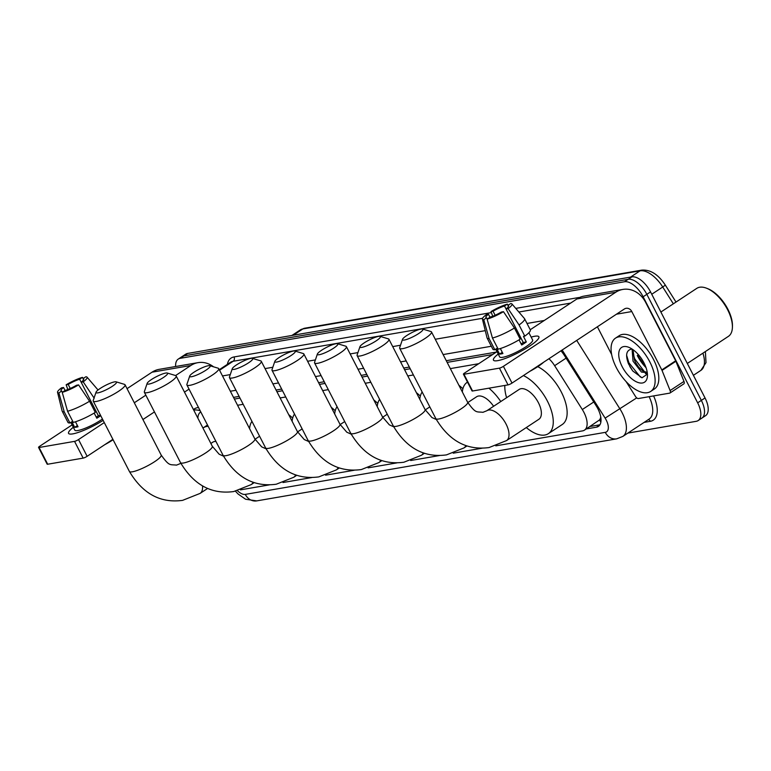 <?xml version="1.0" encoding="UTF-8"?>
<svg xmlns="http://www.w3.org/2000/svg" width="771" height="771" viewBox="0 0 771 771"><rect width="100%" height="100%" fill="white"/><g stroke="black" fill="none" stroke-linecap="round" stroke-linejoin="round"><path stroke-width="1.16" d="M600.763 417.034A19.159 9.551 56.6 0 1 599.414 420.012L599.587 419.983A6.39 3.18 -123.4 0 0 600.975 418.692M492.611 354.554L447.141 362.389M410.211 368.75L404.592 369.723M367.651 376.084L362.033 377.058M325.102 383.418L319.483 384.392M282.543 390.752L276.924 391.726M239.993 398.087L234.374 399.06M495.772 445.85L582.519 430.893A19.159 9.551 -123.4 0 0 584.466 430.141L599.414 420.012M200.778 411.936A19.159 9.551 -123.4 0 0 200.556 412.071A19.159 9.551 -123.4 0 0 197.887 418.2M478.714 363.71L450.341 368.605M413.401 374.966L407.782 375.94M370.851 382.3L365.232 383.274M328.292 389.634L322.673 390.608M285.742 396.969L280.124 397.942M243.183 404.303L237.564 405.276M584.466 430.141A19.159 9.551 -123.4 0 0 582.307 409.536L554.638 365.695A19.159 9.551 -123.4 0 0 548.952 358.717M240.446 489.855L269.31 484.882M282.996 482.521L311.87 477.538M325.555 475.187L354.419 470.204M368.114 467.852L396.978 462.87M410.664 460.518L439.528 455.536M453.223 453.184L482.087 448.202M646.05 367.671A25.549 12.731 56.6 0 1 637.27 355.508A25.549 12.731 56.6 0 0 646.05 367.671M175.634 366.504A19.159 9.551 56.6 0 1 178.274 359.074A19.159 9.551 56.6 0 1 180.212 358.322L624.5 281.752A19.159 9.551 56.6 0 1 643.139 296.768L697.649 402.828A19.159 9.551 56.6 0 1 698.16 420.561A19.159 9.551 56.6 0 1 696.223 421.313L627.893 433.09M178.274 359.074L181.966 356.636A19.159 9.551 56.6 0 1 183.912 355.884L628.192 279.314A19.159 9.551 56.6 0 1 646.84 294.329L701.35 400.4A19.159 9.551 56.6 0 1 701.861 418.123A19.159 9.551 56.6 0 1 699.914 418.875M586.288 428.936L596.417 427.192A19.159 9.551 -123.4 0 0 598.363 426.44A19.159 9.551 -123.4 0 0 596.205 405.835L564.382 355.412A19.159 9.551 -123.4 0 0 560.96 350.805M496.37 352.077L446.284 360.703M409.343 367.073L403.725 368.037M366.794 374.407L361.175 375.371M324.234 381.741L318.616 382.705M281.675 389.076L276.066 390.039M239.126 396.41L233.507 397.373M599.925 424.792L589.979 426.498M701.861 418.123L705.552 415.685A19.159 9.551 56.6 0 0 705.041 397.961L650.531 291.891A19.159 9.551 56.6 0 0 631.892 276.876L187.604 353.446A19.159 9.551 56.6 0 0 185.666 354.197L181.966 356.636A19.159 9.551 56.6 0 1 183.912 355.884L628.192 279.314A19.159 9.551 56.6 0 1 646.84 294.329L701.35 400.4A19.159 9.551 56.6 0 1 701.861 418.123L698.16 420.561M72.802 433.88A25.549 4.713 152.8 0 1 70.508 434.102A25.549 4.713 152.8 0 1 73.332 427.269A25.549 4.713 152.8 0 0 68.571 433.369A25.549 4.713 152.8 0 0 72.802 433.88A25.549 4.713 152.8 0 0 103.141 420.368A25.549 4.713 152.8 0 1 72.802 433.88M213.567 366.823A25.549 21.636 80.2 0 0 197.964 362.659L159.163 369.348A25.549 21.636 80.2 0 0 152.022 372.191L127.051 388.651M197.964 362.659A25.549 21.636 80.2 0 0 190.832 365.502L175.595 375.544A17.878 3.306 152.8 0 1 176.174 375.949A17.878 3.306 152.8 0 1 165.91 384.816A17.878 3.306 152.8 0 1 147.328 392.661A17.878 3.306 152.8 0 1 144.37 392.304A17.878 3.306 152.8 0 1 144.37 391.601L147.174 383.351A11.498 2.12 -27.2 0 0 149.082 384.035A11.498 2.12 -27.2 0 0 161.91 378.455A11.498 2.12 -27.2 0 0 167.259 373.029A11.498 2.12 -27.2 0 0 165.717 373.058A11.498 2.12 -27.2 0 0 154.701 377.578A11.498 2.12 -27.2 0 0 147.174 383.351M72.108 424.888L39.716 446.245A3.19 0.588 -27.2 0 0 38.55 447.421A3.19 0.588 -27.2 0 0 39.08 447.488L47.686 464.229A3.19 0.588 152.8 0 1 47.156 464.171L38.55 447.421M74.546 441.369A3.19 0.588 -27.2 0 0 78.526 439.557L87.133 456.307A3.19 0.588 152.8 0 1 83.152 458.119L74.546 441.369L39.08 447.488M145.844 395.166L134.308 402.77M104.278 422.575L78.526 439.557M83.152 458.119L47.686 464.229M87.133 456.307L112.884 439.325M142.914 419.52L154.451 411.916M184.481 392.111L189.049 389.104M62.355 392.256L61.728 391.042A12.77 2.361 152.8 0 1 60.996 390.685A12.77 2.361 152.8 0 1 63.559 387.495L65.092 390.463M70.257 388.478L68.185 384.44A12.77 2.361 152.8 0 1 79.635 379.236L98.36 415.704A12.77 2.361 -27.2 0 1 96.279 417.178M75.481 421.776L78.035 426.758A18.523 3.421 152.8 0 1 76.165 427.182A18.523 3.421 152.8 0 1 74.691 427.336L71.819 421.756L69.949 422.99A21.077 3.894 152.8 0 1 67.954 422.392L62.22 411.232A21.077 3.894 152.8 0 1 62.152 411.068L57.536 392.314A16.605 3.065 152.8 0 1 61.507 387.842L63.559 387.495M102.456 419.029A18.523 3.421 152.8 0 1 77.881 430.526A18.523 3.421 152.8 0 1 74.816 430.16L70.836 422.412M100.731 415.675A18.523 3.421 152.8 0 1 96.809 418.219L94.168 413.083M113.106 439.749A21.713 4.009 152.8 0 1 104.856 444.626M95.296 412.408A21.077 3.894 152.8 0 1 73.293 422.412L67.559 411.251L62.229 392.343L65.072 390.463A12.77 2.361 152.8 0 0 76.522 385.259L78.575 384.902L89.561 401.238L95.296 412.408M89.561 401.238A21.077 3.894 152.8 0 1 67.559 411.251M83.335 378.416L82.468 377.366L79.635 379.236M68.185 384.44L66.133 384.796L67.829 389.5M66.133 384.796A16.605 3.065 152.8 0 1 82.468 377.366M85.822 376.788A16.605 3.065 152.8 0 1 87.046 377.144A16.605 3.065 152.8 0 1 83.201 381.857L81.138 382.214A12.77 2.361 152.8 0 0 83.711 379.014A12.77 2.361 152.8 0 0 82.979 378.657L85.822 376.788M94.187 398.193L83.201 381.857M78.575 384.902A16.605 3.065 152.8 0 1 62.229 392.343M61.728 391.042L58.885 392.911L64.215 411.83L69.949 422.99M64.215 411.83A21.077 3.894 152.8 0 1 62.22 411.232M58.885 392.911A16.605 3.065 152.8 0 1 57.536 392.314M83.567 379.814L82.979 378.657M77.408 425.544L74.691 427.336M100.548 415.328L98.36 415.704M193.733 410.124A31.929 15.921 56.6 0 1 200.142 410.702M193.425 409.517L194.331 408.919A31.929 15.921 56.6 0 1 198.523 407.541M97.965 392.844A11.498 2.12 -27.2 0 0 110.793 387.273A11.498 2.12 -27.2 0 0 116.142 381.838A11.498 2.12 -27.2 0 0 114.6 381.867A11.498 2.12 -27.2 0 0 103.584 386.396A11.498 2.12 -27.2 0 0 96.057 392.16A11.498 2.12 -27.2 0 0 97.965 392.844M116.142 381.838L124.488 384.363A17.878 3.306 152.8 0 1 125.056 384.768A17.878 3.306 152.8 0 1 114.783 393.624A17.878 3.306 152.8 0 1 96.211 401.469A17.878 3.306 152.8 0 1 93.243 401.113A17.878 3.306 152.8 0 1 93.243 400.409L96.057 392.16M215.947 441.446A17.878 8.915 -123.4 0 0 212.748 442.217L210.869 443.46M202.946 428.04A35.119 17.511 56.6 0 1 203.255 427.828A35.119 17.511 56.6 0 1 208.16 426.296M249.563 428.618A35.119 17.511 56.6 0 1 251.953 421.371M288.73 414.682A35.119 17.511 56.6 0 1 292.672 418.084M191.632 376.701A11.498 2.12 -27.2 0 0 204.469 371.121A11.498 2.12 -27.2 0 0 209.818 365.695A11.498 2.12 -27.2 0 0 208.276 365.724A11.498 2.12 -27.2 0 0 197.251 370.244A11.498 2.12 -27.2 0 0 189.733 376.017A11.498 2.12 -27.2 0 0 191.632 376.701M209.818 365.695L218.164 368.21A17.878 3.306 152.8 0 1 218.733 368.615A17.878 3.306 152.8 0 1 208.459 377.482A17.878 3.306 152.8 0 1 189.888 385.327A17.878 3.306 152.8 0 1 186.919 384.97A17.878 3.306 152.8 0 1 186.919 384.266L189.733 376.017M292.122 421.284A35.119 17.511 56.6 0 1 294.512 414.037M331.279 407.348A35.119 17.511 56.6 0 1 335.221 410.75M234.191 369.367A11.498 2.12 -27.2 0 0 247.028 363.787A11.498 2.12 -27.2 0 0 252.368 358.361A11.498 2.12 -27.2 0 0 250.826 358.39A11.498 2.12 -27.2 0 0 239.81 362.91A11.498 2.12 -27.2 0 0 232.283 368.683A11.498 2.12 -27.2 0 0 234.191 369.367M252.368 358.361L260.714 360.876A17.878 3.306 152.8 0 1 261.282 361.281A17.878 3.306 152.8 0 1 251.018 370.147A17.878 3.306 152.8 0 1 232.437 377.992A17.878 3.306 152.8 0 1 229.479 377.636A17.878 3.306 152.8 0 1 229.479 376.932L232.283 368.683M334.672 413.95A35.119 17.511 56.6 0 1 337.062 406.702M373.839 400.014A35.119 17.511 56.6 0 1 377.78 403.416M276.75 362.033A11.498 2.12 -27.2 0 0 289.578 356.453A11.498 2.12 -27.2 0 0 294.927 351.027A11.498 2.12 -27.2 0 0 293.385 351.056A11.498 2.12 -27.2 0 0 282.369 355.576A11.498 2.12 -27.2 0 0 274.842 361.348A11.498 2.12 -27.2 0 0 276.75 362.033M294.927 351.027L303.273 353.542A17.878 3.306 152.8 0 1 303.841 353.947A17.878 3.306 152.8 0 1 293.568 362.813A17.878 3.306 152.8 0 1 274.996 370.658A17.878 3.306 152.8 0 1 272.028 370.302A17.878 3.306 152.8 0 1 272.028 369.598L274.842 361.348M377.231 406.616A35.119 17.511 56.6 0 1 379.621 399.368M416.388 392.68A35.119 17.511 56.6 0 1 420.34 396.082M319.3 354.699A11.498 2.12 -27.2 0 0 332.137 349.118A11.498 2.12 -27.2 0 0 337.476 343.693A11.498 2.12 -27.2 0 0 335.944 343.721A11.498 2.12 -27.2 0 0 324.919 348.241A11.498 2.12 -27.2 0 0 317.392 354.014A11.498 2.12 -27.2 0 0 319.3 354.699M337.476 343.693L345.822 346.208A17.878 3.306 152.8 0 1 346.391 346.613A17.878 3.306 152.8 0 1 336.127 355.479A17.878 3.306 152.8 0 1 317.546 363.324A17.878 3.306 152.8 0 1 314.587 362.968A17.878 3.306 152.8 0 1 314.587 362.264L317.392 354.014M419.781 399.282A35.119 17.511 56.6 0 1 422.171 392.034M458.947 385.346A35.119 17.511 56.6 0 1 462.889 388.748M361.859 347.364A11.498 2.12 -27.2 0 0 374.687 341.784A11.498 2.12 -27.2 0 0 380.036 336.358A11.498 2.12 -27.2 0 0 378.494 336.387A11.498 2.12 -27.2 0 0 367.478 340.907A11.498 2.12 -27.2 0 0 359.951 346.68A11.498 2.12 -27.2 0 0 361.859 347.364M380.036 336.358L388.382 338.874A17.878 3.306 152.8 0 1 388.95 339.279A17.878 3.306 152.8 0 1 378.677 348.145A17.878 3.306 152.8 0 1 360.105 355.99A17.878 3.306 152.8 0 1 357.137 355.633A17.878 3.306 152.8 0 1 357.137 354.93L359.951 346.68M493.604 406.278A17.878 8.915 -123.4 0 0 476.642 396.737L467.795 402.568M462.34 391.947A35.119 17.511 56.6 0 1 467.149 382.339A35.119 17.511 56.6 0 1 467.505 382.117L467.149 382.339M488.92 388.189A35.119 17.511 56.6 0 1 500.784 401.546M404.409 340.03A11.498 2.12 -27.2 0 0 417.246 334.45A11.498 2.12 -27.2 0 0 422.585 329.024A11.498 2.12 -27.2 0 0 421.053 329.053A11.498 2.12 -27.2 0 0 410.027 333.573A11.498 2.12 -27.2 0 0 402.51 339.346A11.498 2.12 -27.2 0 0 404.409 340.03M422.585 329.024L430.941 331.54A17.878 3.306 152.8 0 1 431.5 331.944A17.878 3.306 152.8 0 1 421.236 340.811A17.878 3.306 152.8 0 1 402.655 348.656A17.878 3.306 152.8 0 1 399.696 348.299A17.878 3.306 152.8 0 1 399.696 347.596L402.51 339.346M538.89 419.26A17.878 8.915 -123.4 0 0 538.409 402.713A17.878 8.915 -123.4 0 0 519.201 389.403L486.848 410.741A17.878 8.915 -123.4 0 1 488.66 410.037A17.878 8.915 -123.4 0 1 506.055 424.05A17.878 8.915 -123.4 0 1 506.537 440.588L538.89 419.26M523.403 375.564A35.119 17.511 56.6 0 1 547.439 401.161A35.119 17.511 56.6 0 1 548.374 433.649A35.119 17.511 56.6 0 1 526.304 427.558M537.773 366.668A35.119 17.511 56.6 0 1 561.307 392.015A35.119 17.511 56.6 0 1 562.242 424.513L548.374 433.649M506.614 397.701A35.119 17.511 56.6 0 1 504.832 385.442M497.68 360.655A25.549 4.713 152.8 0 1 495.387 360.867A25.549 4.713 152.8 0 1 498.211 354.043A25.549 4.713 152.8 0 0 493.45 360.144A25.549 4.713 152.8 0 0 497.68 360.655A25.549 4.713 152.8 0 0 520.589 351.47A25.549 4.713 152.8 0 0 538.351 338.787A25.549 4.713 152.8 0 0 534.66 336.272A25.549 4.713 152.8 0 1 538.89 336.792A25.549 4.713 152.8 0 1 524.222 349.446A25.549 4.713 152.8 0 1 497.68 360.655M531.152 337.11A25.549 4.713 152.8 0 1 534.66 336.272A25.549 4.713 152.8 0 0 531.152 337.11M662.029 370.408A3.19 1.59 -123.4 0 0 661.807 369.926L675.675 360.78A3.19 1.59 56.6 0 1 675.897 361.271L662.029 370.408L670.105 390.55A3.19 1.59 -123.4 0 1 669.97 393.017A3.19 1.59 -123.4 0 1 669.642 393.143L638.359 398.54A3.19 1.59 -123.4 0 1 635.535 396.516L626.129 381.616M675.675 360.78L645.674 302.415A25.549 21.636 80.2 0 0 622.852 289.424A25.549 21.636 80.2 0 0 615.711 292.276L503.405 366.331L512.011 383.081L624.317 309.017A6.39 5.407 -99.8 0 1 626.1 308.304A6.39 5.407 -99.8 0 1 631.806 311.551L661.807 369.926M675.897 361.271L683.973 381.414A3.19 1.59 56.6 0 1 683.829 383.871L669.97 393.017M622.852 289.424L584.042 296.112A25.549 21.636 80.2 0 0 576.901 298.965L530.236 329.737M496.987 351.663L464.595 373.019A3.19 0.588 -27.2 0 0 463.429 374.195A3.19 0.588 -27.2 0 0 463.959 374.253L472.565 391.003A3.19 0.588 152.8 0 1 472.035 390.936L463.429 374.195M512.011 383.081A3.19 0.588 152.8 0 1 508.031 384.893L499.425 368.143L463.959 374.253M499.425 368.143A3.19 0.588 -27.2 0 0 503.405 366.331M508.031 384.893L472.565 391.003M597.39 326.779L611.644 354.515M487.233 319.03L486.617 317.816A12.77 2.361 152.8 0 1 485.875 317.459A12.77 2.361 152.8 0 1 488.448 314.26L489.97 317.228A12.77 2.361 152.8 0 0 501.401 312.033L503.463 311.677L514.44 328.012L520.184 339.173A21.077 3.894 152.8 0 1 498.172 349.186L492.438 338.026L487.118 319.107L489.961 317.238M495.136 315.252L493.064 311.214A12.77 2.361 152.8 0 1 504.513 306.01L523.239 342.478A12.77 2.361 -27.2 0 1 521.157 343.953M500.36 348.55L502.914 353.532A18.523 3.421 152.8 0 1 501.044 353.956A18.523 3.421 152.8 0 1 499.569 354.111L496.707 348.531L494.828 349.764A21.077 3.894 152.8 0 1 492.833 349.167L487.099 338.006A21.077 3.894 152.8 0 1 487.041 337.843L482.415 319.088A16.605 3.065 152.8 0 1 486.385 314.616L488.448 314.26M528.896 332.715L532.645 340.001A18.523 3.421 152.8 0 1 522.006 349.176A18.523 3.421 152.8 0 1 502.769 357.301A18.523 3.421 152.8 0 1 499.695 356.934L495.714 349.176M519.056 339.857L521.697 344.994A18.523 3.421 152.8 0 0 526.314 341.948L523.451 336.358L524.8 336.127L519.066 324.967L508.079 308.631L506.027 308.978A12.77 2.361 152.8 0 0 508.59 305.788A12.77 2.361 152.8 0 0 507.858 305.432L510.701 303.562A16.605 3.065 152.8 0 1 511.925 303.919A16.605 3.065 152.8 0 1 508.079 308.631M543.651 362.216A21.713 4.009 152.8 0 1 529.735 371.391M511.925 303.919L524.492 318.596A21.077 3.894 152.8 0 1 524.588 318.731L530.323 329.901A21.077 3.894 152.8 0 1 524.8 336.127M524.588 318.731A21.077 3.894 152.8 0 1 519.066 324.967M514.44 328.012A21.077 3.894 152.8 0 1 492.438 338.026M508.214 305.191L507.357 304.131L504.513 306.01M493.064 311.214L491.011 311.571L492.717 316.274M491.011 311.571A16.605 3.065 152.8 0 1 507.357 304.131M503.463 311.677A16.605 3.065 152.8 0 1 487.118 319.107M486.617 317.816L483.774 319.686L489.093 338.594L494.828 349.764M489.093 338.594A21.077 3.894 152.8 0 1 487.099 338.006M483.774 319.686A16.605 3.065 152.8 0 1 482.415 319.088M508.455 306.588L507.858 305.432M502.297 352.318L499.569 354.111M526.314 341.948L523.239 342.478M660.882 312.033L696.762 288.373A28.739 14.321 56.6 0 1 706.515 288.2L707.711 288.662A27.457 13.685 56.6 0 1 727.901 309.277A27.457 13.685 56.6 0 1 732.45 326.172L732.402 327.453A28.739 14.321 56.6 0 1 728.402 336.358L687.308 363.459M706.515 288.2A28.739 14.321 56.6 0 1 727.641 309.769A28.739 14.321 56.6 0 1 732.402 327.453M649.818 361.898A31.929 15.921 56.6 0 1 650.676 391.446A31.929 15.921 56.6 0 1 616.366 367.671A31.929 15.921 56.6 0 1 615.518 338.132A31.929 15.921 56.6 0 1 649.818 361.898M615.518 338.132L619.209 335.693A31.929 15.921 56.6 0 1 653.519 359.459A31.929 15.921 56.6 0 1 654.367 389.008L650.676 391.446M633.001 349.677L634.485 360.182L635.68 362.659L638.552 367.025L642.908 371.102L647.245 372.441M629.762 366.427L632.769 370.996L628.471 363.806C625.214 355.017 626.312 350.101 631.786 349.061A14.437 7.199 56.6 0 1 632.085 349.051L633.02 361.156L641.433 372.065L647.274 372.653M637.733 353.918L638.889 357.281L645.847 367.121M641.482 358.66L643.409 361.801M622.187 366.668A20.817 10.38 56.6 0 1 628.702 347.278A20.817 10.38 56.6 0 1 643.997 362.91A20.817 10.38 56.6 0 1 647.457 375.718A20.817 10.38 56.6 0 1 637.848 382.426A20.817 10.38 56.6 0 1 622.187 366.668M632.75 370.976L642.012 377.78L647.389 374.137M641.501 358.698L643.265 361.541M635.632 362.572L638.629 367.121M645.346 373.443L647.312 374.455M632.712 352.646L634.755 358.891L644.749 372.065M646.483 373.203L647.389 373.675M626.621 355.277L628.885 362.755L640.161 376.797L642.05 377.79M599.587 419.983A19.159 16.23 80.2 0 0 600.86 422.142M566.097 358.13L554.638 365.695M593.766 401.98L582.307 409.536M237.516 490.732A12.77 6.37 -123.4 0 0 245.284 494.394L605.264 432.358A12.77 6.37 -123.4 0 0 606.218 420.041A12.77 6.37 -123.4 0 0 605.119 418.113L562.146 350.015M235.463 491.214L238.075 494.009L245.583 499.232L256.704 500.89A12.77 10.813 -99.8 0 1 245.284 494.394M576.708 340.416L619.961 408.948A25.549 12.731 56.6 0 1 622.158 412.784A25.549 12.731 56.6 0 1 622.833 436.415L649.182 419.048A25.549 12.731 -123.4 0 0 649.124 396.68M636.721 397.894L605.119 418.113M653.596 395.909A28.739 14.321 56.6 0 1 650.338 421.313L644.103 422.392M227.368 364.365A28.739 14.321 56.6 0 1 233.999 356.954L491.378 312.592M515.76 308.39L578.173 297.635A28.739 14.321 56.6 0 1 579.532 297.51M180.212 358.322L187.604 353.446M697.649 402.828L705.041 397.961M643.139 296.768L650.531 291.891M624.5 281.752L631.892 276.876M219.552 370.225L233.121 361.271A25.549 12.731 -123.4 0 0 230.539 362.274L219.282 369.695M222.491 375.94L230.269 374.59M265.041 368.605L272.828 367.256M307.6 361.262L315.387 359.922M350.15 353.928L357.937 352.588M392.709 346.593L400.496 345.254M435.258 339.259L485.267 330.643M527.007 323.454L544.278 320.476M570.627 303.099L518.864 312.024M491.426 316.756L489.864 317.026M482.598 318.278L233.121 361.271A3.19 2.708 80.2 0 0 233.999 356.954M491.339 346.256L443.123 354.564M406.192 360.934L400.573 361.898M363.633 368.268L358.014 369.232M321.083 375.602L315.464 376.566M278.524 382.936L272.905 383.9M235.965 390.271L230.356 391.234M650.338 421.313A3.19 2.708 80.2 0 0 648.209 419.684M256.704 500.89L616.675 438.844A12.77 10.813 -99.8 0 1 605.264 432.358M599.819 424.956L596.417 427.192M293.298 335.231L302.83 328.947A6.39 5.407 -99.8 0 1 304.612 328.234L641.857 270.11A6.39 5.407 80.2 0 0 640.075 270.823L302.83 328.947A25.549 12.731 -123.4 0 0 300.247 329.949L304.612 328.234M641.857 270.11C650.56 269.542 658.386 274.543 665.334 285.135L662.732 287.005A25.549 12.731 -123.4 0 0 640.075 270.823L630.533 277.107M673.343 303.822L662.732 287.005L651.746 294.252M705.378 351.537L706.005 362.63L700.887 370.379A25.549 12.731 -123.4 0 0 702.911 353.166M190.832 365.502L152.022 372.191M207.611 488.448L200.084 493.411L182.573 500.369C160.407 503.357 142.683 493.719 129.393 471.447A17.878 3.306 -27.2 0 0 132.361 471.804A17.878 3.306 -27.2 0 0 150.933 463.959A17.878 3.306 -27.2 0 0 161.197 455.102L125.056 384.768M180.395 463.554L180.838 463.265A17.878 8.915 -123.4 0 0 180.395 463.554L176.501 465.125C169.803 464.325 169.495 466.6 161.197 455.102M200.084 493.411A17.878 8.915 -123.4 0 0 202.503 485.932M254.208 482.617L251.201 484.602L233.69 491.561C211.524 494.548 193.8 484.911 180.51 462.639A17.878 3.306 -27.2 0 0 183.479 462.995A17.878 3.306 -27.2 0 0 202.05 455.15A17.878 3.306 -27.2 0 0 212.324 446.293L176.174 375.949M251.201 484.602A17.878 8.915 -123.4 0 0 253.071 482.232M296.768 475.283L293.761 477.268L276.249 484.227C254.083 487.214 236.35 477.577 223.07 455.304A17.878 3.306 -27.2 0 0 226.028 455.661A17.878 3.306 -27.2 0 0 244.609 447.816A17.878 3.306 -27.2 0 0 254.873 438.959L218.733 368.615M293.761 477.268A17.878 8.915 -123.4 0 0 295.63 474.897M339.317 467.949L336.31 469.925L318.799 476.892C296.633 479.88 278.909 470.243 265.619 447.97A17.878 3.306 -27.2 0 0 268.587 448.327A17.878 3.306 -27.2 0 0 287.159 440.482A17.878 3.306 -27.2 0 0 297.433 431.625L261.282 361.281M336.31 469.925A17.878 8.915 -123.4 0 0 338.18 467.563M381.876 460.615L378.869 462.59L361.358 469.558C339.192 472.546 321.468 462.908 308.178 440.636A17.878 3.306 -27.2 0 0 311.137 440.993A17.878 3.306 -27.2 0 0 329.718 433.148A17.878 3.306 -27.2 0 0 339.982 424.291L303.841 353.947M378.869 462.59A17.878 8.915 -123.4 0 0 380.739 460.229M424.426 453.281L421.429 455.256L403.908 462.224C381.741 465.212 364.018 455.574 350.738 433.302A17.878 3.306 -27.2 0 0 353.696 433.659A17.878 3.306 -27.2 0 0 372.277 425.814A17.878 3.306 -27.2 0 0 382.541 416.957L346.391 346.613M421.429 455.256A17.878 8.915 -123.4 0 0 423.289 452.895M466.985 445.946L463.978 447.922L446.467 454.89C424.301 457.878 406.577 448.24 393.287 425.968A17.878 3.306 -27.2 0 0 396.255 426.324A17.878 3.306 -27.2 0 0 414.827 418.48A17.878 3.306 -27.2 0 0 425.1 409.623L388.95 339.279M463.978 447.922A17.878 8.915 -123.4 0 0 465.848 445.561M506.537 440.588L489.026 447.556C466.86 450.543 449.127 440.906 435.846 418.634A17.878 3.306 -27.2 0 0 438.805 418.99A17.878 3.306 -27.2 0 0 457.386 411.145A17.878 3.306 -27.2 0 0 467.65 402.289L431.5 331.944M615.711 292.276L576.901 298.965M631.806 311.551L616.463 314.202M670.105 390.55L683.973 381.414M616.675 438.844L622.833 436.415M665.334 285.135L676.013 302.059M700.887 370.379L693.408 375.313M300.247 329.949L291.862 335.481M87.046 377.144L98.042 389.991M203.255 427.828L207.505 425.023M129.393 471.447L93.243 401.113M167.259 373.029L175.605 375.544M180.51 462.639L144.37 392.304M223.523 456.162L219.128 454.196L212.324 446.293M259.586 436.232L255.028 439.239M223.07 455.304L186.919 384.97M266.072 448.828L261.677 446.862L254.873 438.959M302.145 428.898L297.577 431.905M265.619 447.97L229.479 377.636M308.631 441.494L304.237 439.528L297.433 431.625M344.704 421.564L340.136 424.57M308.178 440.636L272.028 370.302M351.181 434.16L346.796 432.194L339.982 424.291M387.254 414.229L382.686 417.236M350.738 433.302L314.587 362.968M393.74 426.826L389.345 424.86L382.541 416.957M429.813 406.895L425.245 409.902M393.287 425.968L357.137 355.633M436.29 419.491L431.905 417.525L425.1 409.623M467.65 402.289C475.948 413.786 476.247 411.512 482.945 412.312L486.848 410.741M435.846 418.634L399.696 348.299"/></g></svg>
